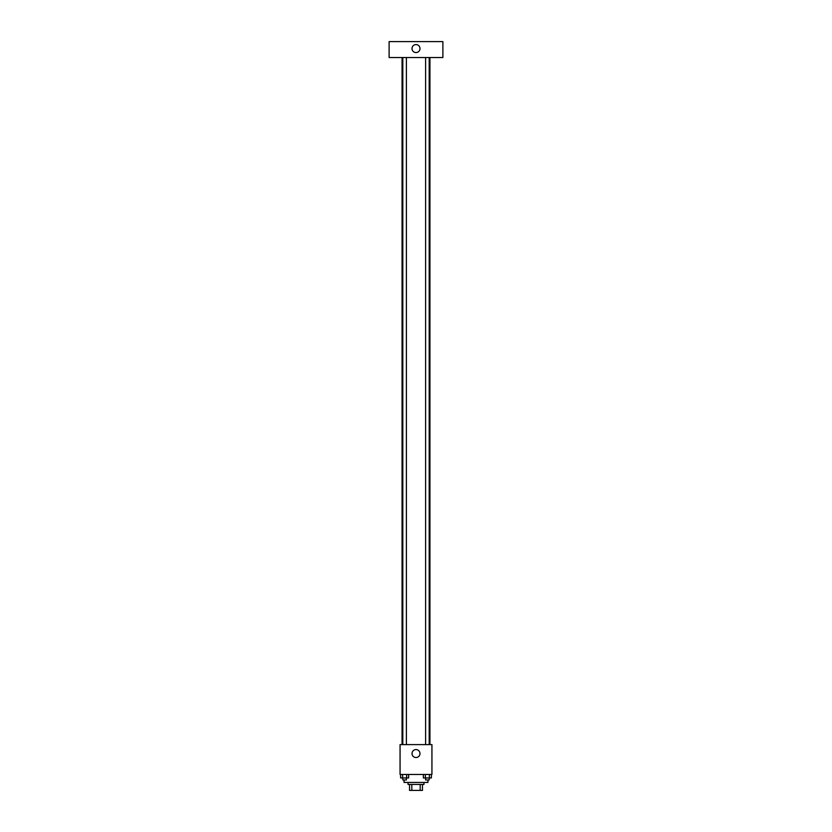 <?xml version="1.0" encoding="UTF-8"?>
<svg xmlns="http://www.w3.org/2000/svg" width="832" height="832" viewBox="0 0 832 832"><rect width="100%" height="100%" fill="white"/><g stroke="black" fill="none" stroke-linecap="round" stroke-linejoin="round"><path stroke-width="1.25" d="M420.191 784.43L420.191 790.4L409.531 790.4L409.531 784.43M420.191 790.4L422.469 790.4L422.469 784.43L422.469 790.4M423.966 782.434L423.966 784.43L408.034 784.43L408.034 782.434M411.809 784.43L411.809 790.4M404.05 779.948L404.05 782.434L427.95 782.434L427.95 779.948M431.933 774.467L400.067 774.467L400.067 744.598L431.933 744.598L431.933 774.467M419.983 753.553A3.983 3.983 0 0 1 414.014 757.006A3.983 3.983 0 0 1 414.014 750.11A3.983 3.983 0 0 1 419.983 753.553M429.936 57.533L429.936 744.598M425.599 744.598L425.599 57.533M406.401 57.533L406.401 744.598M442.884 57.533L389.116 57.533L389.116 41.6L442.884 41.6L442.884 57.533M416 44.585A3.983 3.983 0 0 1 419.453 50.565A3.983 3.983 0 0 1 412.547 50.565A3.983 3.983 0 0 1 416 44.585M431.413 774.467L431.413 777.951L423.363 777.951L423.363 774.467M429.406 774.467L429.406 777.951M425.381 774.467L425.381 777.951M429.187 777.951L429.187 779.948L425.599 779.948L425.599 777.951M408.637 774.467L408.637 777.951L400.587 777.951L400.587 774.467M406.619 774.467L406.619 777.951M402.594 774.467L402.594 777.951M406.401 777.951L406.401 779.948L402.813 779.948L402.813 777.951M402.064 57.533L402.064 744.598M429.187 744.598L429.187 57.533M402.813 57.533L402.813 744.598"/></g></svg>
